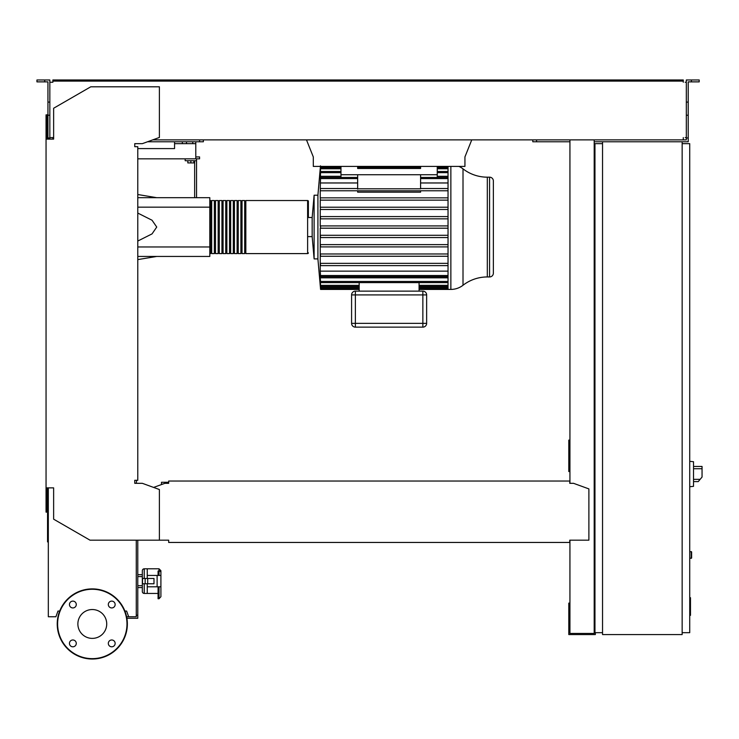<?xml version="1.0" encoding="UTF-8"?>
<svg xmlns="http://www.w3.org/2000/svg" width="739" height="739" viewBox="0 0 739 739"><rect width="100%" height="100%" fill="white"/><g stroke="black" fill="none" stroke-linecap="round" stroke-linejoin="round"><path stroke-width="1.11" d="M689.727 597.703L690.485 597.703L690.485 610.793L689.727 610.793M690.485 609.222L689.727 609.222M690.485 610.793L690.485 615.338L689.727 615.338M690.485 615.338L689.727 615.605M166.423 483.315L166.423 482.281L161.499 482.281L161.499 484.553M166.423 482.281L168.677 482.281M693.524 483.509L693.524 464.554M693.709 481.616L698.235 481.616L702.05 477.061L702.05 466.448L693.709 466.448M689.727 461.33L693.524 461.727L693.524 486.336L689.727 486.733M689.727 551.553L691.621 551.931L691.621 558L689.727 558.379M682.152 141.768L682.152 634.57L602.544 634.57L602.544 141.768L688.212 141.768L688.212 137.971L686.319 137.971L686.319 79.978L691.436 79.978L691.436 81.872L688.212 81.872L688.212 137.971M602.544 143.662L594.96 143.662L594.96 632.676L602.544 632.676M682.152 632.676L689.727 632.676L689.727 143.662L682.152 143.662M128.688 616.751L126.609 616.751A35.066 35.066 0 0 0 124.9 611.061L126.618 611.061L128.688 616.751L136.272 616.751L136.272 540.181M126.896 618.266A35.066 35.066 0 0 1 92.292 659.022A35.066 35.066 0 0 0 127.357 623.956A35.066 35.066 0 0 0 92.292 588.891A35.066 35.066 0 0 0 57.226 623.956A35.066 35.066 0 0 0 92.292 659.022A35.066 35.066 0 0 0 126.896 618.266L137.787 618.266L137.787 540.181M136.272 615.227L137.787 615.227M313.299 165.268L313.299 156.927L306.482 139.874M471.759 139.874L464.933 156.927L464.933 165.268M313.299 156.927L313.299 166.404L464.933 166.404L464.933 156.927M195.789 141.768L195.789 143.662L174.561 143.662L174.561 141.768M192.75 141.768L192.75 143.662M186.496 141.768L186.496 143.662M182.33 141.768L182.33 143.662M195.789 143.662L195.789 156.927L199.576 156.927L199.576 158.83L195.789 158.83L195.789 156.927M137.787 148.585L174.561 148.585L174.561 143.662M195.789 158.83L137.787 158.83M458.91 166.404A19.833 19.833 0 0 1 463.011 168.862A39.675 39.675 0 0 0 487.315 177.175L487.315 276.949L489.578 276.949A3.787 3.787 0 0 0 493.366 273.153L493.366 180.963A3.787 3.787 0 0 0 489.578 177.175L489.578 276.949M463.011 168.862L463.011 285.263A39.675 39.675 0 0 1 487.315 276.949M463.011 285.263A19.833 19.833 0 0 1 450.864 289.42L450.864 166.404M448.028 166.404L448.028 289.42L419.068 289.42M307.618 200.528L307.618 253.597L245.828 253.597L245.828 200.528L307.618 200.528A0.757 0.757 0 0 1 308.375 201.285L308.375 217.506L312.163 217.506L314.112 195.216L317.909 195.216L317.909 258.899L320.578 289.42L359.172 289.42M314.112 195.216L314.112 258.899L317.909 258.899M312.163 217.506L312.163 236.609L314.112 258.899M308.375 217.506L308.375 201.285M448.028 225.922L320.477 225.922L320.578 227.058L320.246 225.922L320.246 216.573L448.028 216.573L320.495 216.573L320.458 218.846L448.028 218.846M448.028 209.488L320.246 209.488L320.246 216.573M320.449 209.488L320.246 207.216L320.449 209.488M448.028 200.14L320.246 200.14L320.246 207.216M320.43 200.14L320.246 197.858L320.43 200.14M448.028 190.782L320.246 190.782L320.246 197.858M320.412 190.782L320.246 188.51L320.412 190.782M320.477 165.841L320.449 168.769C320.587 167.3 320.606 167.3 320.504 168.769L320.43 172.649C320.578 171.18 320.606 171.18 320.523 172.649L320.412 178.598C320.56 177.138 320.597 177.138 320.532 178.598L320.246 188.51M320.412 178.598C320.56 177.138 320.597 177.138 320.532 178.598L357.658 178.598M320.43 172.649C320.578 171.18 320.606 171.18 320.523 172.649L340.975 172.649M320.449 168.769C320.587 167.3 320.606 167.3 320.504 168.769L340.975 168.769M420.583 190.782L420.583 192.149L357.658 192.149L357.658 190.782M340.975 166.404L340.975 174.746L420.583 174.746L420.583 188.796L357.658 188.796M357.658 174.746L357.658 189.129M420.583 174.746L437.257 174.746L437.257 177.462M340.975 174.746L340.975 177.462M357.658 188.51L320.532 188.51M448.028 188.51L420.583 188.51M357.658 182.967L320.246 182.967M448.028 182.967L420.583 182.967M351.588 294.916L355.376 294.916L355.376 291.129L422.856 291.129L422.856 294.916L426.643 294.916L426.643 323.349L422.856 323.349L422.856 327.137A3.787 3.787 0 0 0 426.643 323.349L426.643 294.916A3.787 3.787 0 0 0 422.856 291.129L355.376 291.129A3.787 3.787 0 0 0 351.588 294.916L351.588 323.349A3.787 3.787 0 0 0 355.376 327.137L422.856 327.137L355.376 327.137L355.376 323.349L351.588 323.349M419.068 291.129L419.068 282.612L359.172 282.612L359.172 291.129M320.523 288.284L320.477 288.284C320.606 289.753 320.606 289.753 320.477 288.284L320.292 285.614M320.458 287.563C320.597 289.032 320.606 289.032 320.495 287.563C320.606 289.032 320.597 289.032 320.458 287.563L320.246 285.614M359.172 287.563L320.495 287.563L320.393 284.681M320.449 285.356C320.587 286.815 320.606 286.815 320.504 285.356C320.606 286.815 320.587 286.815 320.449 285.356L320.246 282.926L320.246 284.681M359.172 285.356L320.504 285.356L320.43 281.476C320.578 282.935 320.606 282.935 320.523 281.476L320.246 277.827L448.028 277.827M320.43 281.476C320.578 282.935 320.606 282.935 320.523 281.476L448.028 281.476M448.028 228.194L320.246 228.194L320.246 271.148L448.028 271.148M320.412 275.518C320.56 276.986 320.597 276.986 320.532 275.518C320.597 276.986 320.56 276.986 320.412 275.518L320.246 277.827M448.028 275.518L320.532 275.518L320.246 271.148M448.028 263.333L320.412 263.333L320.532 265.615L448.028 265.615M448.028 253.985L320.43 253.985L320.523 256.257L448.028 256.257M448.028 244.627L320.449 244.627L320.504 246.909L448.028 246.909M448.028 235.279L320.458 235.279L320.495 237.552L448.028 237.552M320.477 228.194L320.578 227.058M448.028 207.216L320.504 207.216M448.028 197.858L320.523 197.858M448.028 176.288L437.257 176.288M340.975 176.288L320.246 176.288M420.583 166.404L420.583 168.492L357.658 168.492L357.658 166.404M437.257 166.404L437.257 174.746M209.811 252.84A0.757 0.757 0 0 0 210.569 253.597L210.569 200.528A0.757 0.757 0 0 0 209.811 201.285M307.618 253.597A0.757 0.757 0 0 0 308.375 252.84M211.705 201.285L210.569 201.285M211.705 252.84L210.569 252.84M244.683 253.597L242.032 253.597L242.032 200.528L244.683 200.528L244.683 253.597M240.896 253.597L238.244 253.597L238.244 200.528L240.896 200.528L240.896 253.597M237.108 253.597L234.448 253.597L234.448 200.528L237.108 200.528L237.108 253.597M233.312 253.597L230.66 253.597L230.66 200.528L233.312 200.528L233.312 253.597M229.524 253.597L226.873 253.597L226.873 200.528L229.524 200.528L229.524 253.597M225.737 253.597L223.076 253.597L223.076 200.528L225.737 200.528L225.737 253.597M221.94 253.597L219.289 253.597L219.289 200.528L221.94 200.528L221.94 253.597M218.153 253.597L215.502 253.597L215.502 200.528L218.153 200.528L218.153 253.597M214.356 253.597L211.705 253.597L211.705 200.528L214.356 200.528L214.356 253.597M215.502 201.285L214.356 201.285M215.502 252.84L214.356 252.84M219.289 201.285L218.153 201.285M219.289 252.84L218.153 252.84M223.076 201.285L221.94 201.285M223.076 252.84L221.94 252.84M226.873 201.285L225.737 201.285M226.873 252.84L225.737 252.84M230.66 201.285L229.524 201.285M230.66 252.84L229.524 252.84M234.448 201.285L233.312 201.285M234.448 252.84L233.312 252.84M238.244 201.285L237.108 201.285M238.244 252.84L237.108 252.84M242.032 201.285L240.896 201.285M242.032 252.84L240.896 252.84M245.828 201.285L244.683 201.285M245.828 252.84L244.683 252.84M187.826 160.723L187.826 162.922L193.886 162.922L193.886 160.723M190.856 160.723L190.856 162.922M196.546 197.683L196.546 160.723L185.175 160.723L185.175 158.83M196.546 160.723L196.546 158.83M194.653 160.723L194.653 197.683M137.787 197.683L209.811 197.683L209.811 256.442L137.787 256.442M209.811 246.965L137.787 246.965M209.811 207.16L137.787 207.16M137.787 241.043L152.04 233.893L156.742 227.058L152.04 220.231L137.787 213.072M147.264 583.773L147.264 593.445L158.063 593.445M144.234 578.471L144.234 568.799A1.894 1.894 0 0 0 142.331 570.702L142.331 591.551L142.331 587.57L137.787 587.57M144.234 583.773L144.234 593.445A1.894 1.894 0 0 1 142.331 591.551M137.787 585.676L142.331 585.676L142.331 587.57M158.063 575.441L158.063 571.035L159.014 571.035L159.014 568.799L147.264 568.799L147.264 578.471M142.331 576.577L137.787 576.577M142.331 574.674L137.787 574.674M48.321 513.06L47.545 513.06L47.545 541.909L48.321 541.909M144.234 568.799L147.264 568.799L147.264 575.441L157.121 575.441L157.121 586.812L160.908 586.812L160.908 589.667M157.121 586.812L147.264 586.812L147.264 593.445L144.234 593.445M147.689 583.773L153.989 583.773L153.989 578.471L142.525 578.471L142.525 583.773L147.689 583.773L147.689 578.471M145.158 578.471L145.158 583.773M157.121 575.441L160.908 575.441L160.908 570.702L160.908 596.706L159.014 598.747L158.063 598.747L158.063 586.812M106.721 623.956A14.42 14.42 0 0 1 92.292 638.385A14.42 14.42 0 0 1 77.872 623.956A14.42 14.42 0 0 1 92.292 609.536A14.42 14.42 0 0 1 106.721 623.956M108.319 643.392A3.409 3.409 0 0 1 111.728 639.983A3.409 3.409 0 0 1 115.145 643.392A3.409 3.409 0 0 1 111.728 646.801A3.409 3.409 0 0 1 108.319 643.392M72.865 639.983A3.409 3.409 0 0 1 76.274 643.392A3.409 3.409 0 0 1 72.865 646.801A3.409 3.409 0 0 1 69.448 643.392A3.409 3.409 0 0 1 72.865 639.983M76.274 604.53A3.409 3.409 0 0 1 72.865 607.938A3.409 3.409 0 0 1 69.448 604.53A3.409 3.409 0 0 1 72.865 601.112A3.409 3.409 0 0 1 76.274 604.53M111.728 607.938A3.409 3.409 0 0 1 108.319 604.53A3.409 3.409 0 0 1 111.728 601.112A3.409 3.409 0 0 1 115.145 604.53A3.409 3.409 0 0 1 111.728 607.938M168.677 540.625L168.677 542.454L569.751 542.454L569.751 540.625M136.272 483.315L136.65 480.285M136.65 146.691L134.757 146.691L134.757 143.662L142.331 143.662L159.393 137.454L159.393 86.796L90.777 86.796L53.633 108.245L53.633 139.117L46.049 139.117L46.049 512.127L47.185 512.127L47.185 487.869L48.321 487.869L48.321 616.751L55.905 616.751L57.975 611.061L59.693 611.061M50.973 137.593L52.875 137.593L52.875 139.117L49.836 139.117L49.836 102.102L47.943 102.102L47.943 139.117L47.185 139.117L47.185 114.85L46.049 114.85L46.049 139.117M569.751 482.179L569.751 483.315L569.751 482.179M569.751 481.043L168.677 481.043L168.677 483.315L164.889 483.315L153.61 487.426M168.677 481.043L168.677 483.315M569.751 540.181L588.891 540.181L588.891 488.904L573.538 483.315L569.751 483.315M46.049 487.869L53.633 487.869L53.633 519.175L90.019 540.181L168.677 540.181M159.393 540.181L159.393 489.532L142.331 483.315L134.757 483.315L134.757 480.285L137.787 480.285L137.787 146.691L134.757 146.691L134.757 143.662M44.719 81.872L44.719 79.978L36.95 79.978L36.95 81.872L47.943 81.872L47.943 102.102M147.541 141.768L203.364 141.768L203.364 139.874M199.576 141.768L199.576 139.874M47.943 137.971L49.836 137.971M47.943 115.229L49.836 115.229L49.836 79.978L44.719 79.978M686.319 137.971L686.319 139.874L683.289 139.874L683.289 137.593L683.289 138.738M594.96 440.102L594.202 440.102M569.935 440.102L568.799 440.102L568.799 471.565L569.935 471.565M569.935 444.278L568.799 444.278M594.202 468.914L594.96 468.914M594.202 444.278L594.96 444.278M569.935 139.874L569.935 483.315M569.935 540.181L569.935 633.434L594.202 633.434L594.202 139.874M595.338 632.676L595.338 634.57L568.799 634.57L568.799 603.107L569.935 603.107M594.202 605.768L594.96 605.768M594.202 630.404L594.96 630.404M569.935 630.404L568.799 630.404M569.935 141.768L532.791 141.768L532.791 139.874M602.544 141.768L594.202 141.768M686.319 137.593L685.182 137.593M685.182 82.251L686.319 82.251M52.875 81.114L58.557 81.114L58.557 79.978L52.875 79.978L52.875 82.251L50.973 82.251M152.751 139.874L683.289 139.874M683.289 82.251L683.289 81.114L58.557 81.114M49.836 82.251L52.875 82.251M52.875 138.738L52.875 137.593L49.836 137.593M58.557 79.978L677.598 79.978L677.598 81.114M677.598 79.978L683.289 79.978L683.289 81.114M691.436 79.978L699.205 79.978L699.205 81.872L691.436 81.872M536.579 141.768L536.579 139.874M688.212 115.229L686.319 115.229M688.212 102.102L686.319 102.102M690.485 604.262L689.727 604.262M690.485 599.274L689.727 599.274M700.138 479.343L693.709 479.343M693.709 468.729L702.05 468.729M691.242 551.553L691.242 558.379M448.028 178.598L420.583 178.598M355.376 323.349L355.376 294.916L422.856 294.916L422.856 323.349L355.376 323.349M448.028 287.563L419.068 287.563M448.028 285.356L419.068 285.356M448.028 168.769L437.257 168.769M448.028 166.561L437.257 166.561M420.583 166.561L357.658 166.561M340.975 166.561L320.495 166.561M448.028 172.649L437.257 172.649M159.014 586.812L159.014 598.747M159.014 575.441L159.014 571.035A1.894 1.552 0 0 1 160.908 572.586M126.609 616.751A35.066 35.066 0 0 0 124.9 611.061M92.292 658.643A34.687 34.687 0 0 1 57.614 623.956A34.687 34.687 0 0 1 92.292 589.269A34.687 34.687 0 0 1 126.979 623.956A34.687 34.687 0 0 1 92.292 658.643M127.357 623.956A35.066 35.066 0 0 0 92.292 588.891M317.909 195.216L320.421 166.404M487.315 177.175L489.578 177.175M357.658 177.462L320.55 177.462M420.583 177.462L448.028 177.462M448.028 288.7L419.068 288.7M359.172 288.7L320.569 288.7M448.028 286.492L419.068 286.492M359.172 286.492L320.569 286.492M448.028 282.612L320.56 282.612M448.028 276.654L320.55 276.654M320.569 167.633L340.975 167.633M357.658 167.633L420.583 167.633M437.257 167.633L448.028 167.633M320.56 171.513L340.975 171.513M437.257 171.513L448.028 171.513M308.375 236.609L312.163 236.609M448.028 289.42L450.864 289.42M156.742 197.683L137.787 194.523M156.742 256.442L137.787 259.601M159.014 568.799L160.908 570.702"/></g></svg>
